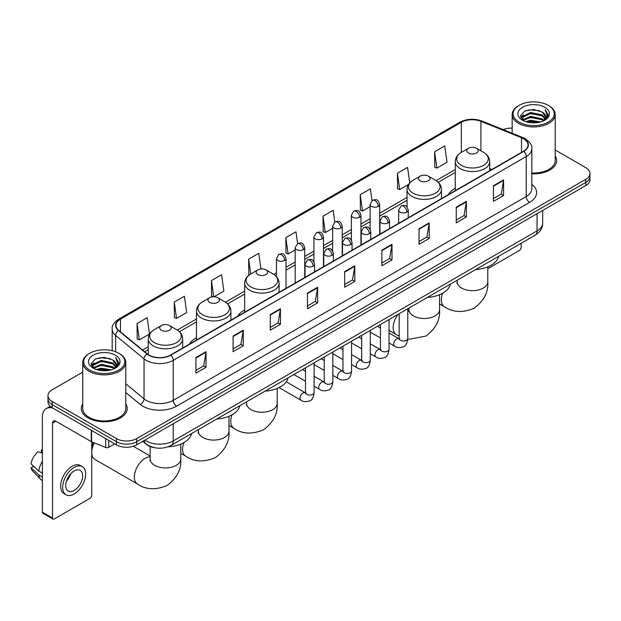 <?xml version="1.0" encoding="UTF-8"?>
<svg xmlns="http://www.w3.org/2000/svg" width="621" height="621" viewBox="0 0 621 621"><rect width="100%" height="100%" fill="white"/><g stroke="black" fill="none" stroke-linecap="round" stroke-linejoin="round"><path stroke-width="0.93" d="M196.461 337.731A25.345 14.632 0 0 0 189.506 344.073M244.682 309.895A25.345 14.632 0 0 0 237.719 316.236M455.263 188.31A25.345 14.632 0 0 0 448.3 194.66M155.685 447.888A14.345 8.283 180 0 1 146.61 444.496L142.776 441.329M82.74 372.134L52.187 389.778A14.345 8.283 0 0 0 47.988 395.631L47.988 401.88A14.345 8.283 0 0 0 52.187 407.733L116.43 444.83A14.345 8.283 0 0 0 136.721 444.83L585.75 185.586A14.345 8.283 0 0 0 589.95 179.725L589.95 176.605A14.345 8.283 0 0 1 585.75 182.458A14.345 8.283 0 0 0 589.95 176.605L589.95 173.476A14.345 8.283 0 0 0 585.75 167.623L555.197 149.979M47.988 395.631A14.345 8.283 0 0 0 52.187 401.492L116.43 438.581A14.345 8.283 0 0 0 136.721 438.581L136.721 441.702L585.75 182.458L136.721 441.702A14.345 8.283 0 0 1 116.43 441.702A14.345 8.283 0 0 0 136.721 441.702L136.721 444.83M52.187 401.492L52.187 404.613L116.43 441.702L52.187 404.613A14.345 8.283 0 0 1 47.988 398.76A14.345 8.283 0 0 0 52.187 404.613L52.187 407.733M82.74 403.906A22.954 13.251 0 0 0 81.304 408.517A22.954 13.251 0 0 0 88.027 417.886A22.954 13.251 0 0 0 113.045 420.759A22.954 13.251 0 0 0 127.212 408.517A22.954 13.251 0 0 0 125.776 403.906A22.954 13.251 0 0 1 127.212 408.517A22.954 13.251 0 0 1 113.045 420.759A22.954 13.251 0 0 1 88.027 417.886A22.954 13.251 0 0 1 81.304 408.517A22.954 13.251 0 0 1 82.74 403.906M523.534 138.731A15.3 8.834 180 0 1 528.013 144.98A15.3 8.834 180 0 1 523.534 151.221L170.534 355.026A15.3 8.834 180 0 1 147.177 353.846L118.766 330.426A15.3 8.834 180 0 1 116.003 325.357A15.3 8.834 180 0 1 120.482 319.109L461.325 122.329A15.3 8.834 180 0 1 480.918 121.336L521.493 137.738A15.3 8.834 180 0 1 523.534 138.731M523.806 138.576A15.688 9.059 0 0 0 521.71 137.559L481.143 121.157A15.688 9.059 0 0 0 461.054 122.174L120.21 318.953A15.688 9.059 0 0 0 118.456 330.551L146.867 353.978A15.688 9.059 0 0 0 170.798 355.181L523.806 151.377A15.688 9.059 0 0 0 523.806 138.576M195.894 357.525L195.894 373.143L206.032 367.29L206.032 351.672L195.894 357.525M195.894 370.372L203.704 365.862L205.993 352.192A3.827 2.212 -120 0 0 206.032 351.672M203.634 365.901L206.032 367.29M233.085 336.054L233.085 351.672L243.23 345.812L243.23 330.193L233.085 336.054M233.085 348.901L240.894 344.391L243.184 330.714A3.827 2.212 -120 0 0 243.23 330.193M240.832 344.43L243.23 345.812M270.275 314.583L270.275 330.193L280.42 324.341L280.42 308.722L270.275 314.583M270.275 327.43L278.092 322.912L280.382 309.242A3.827 2.212 -120 0 0 280.42 308.722M278.022 322.959L280.42 324.341M307.473 293.104L307.473 308.722L317.618 302.869L317.618 287.251L307.473 293.104M307.473 305.951L315.282 301.441L317.572 287.771A3.827 2.212 -120 0 0 317.618 287.251M315.22 301.48L317.618 302.869M493.439 185.741L493.439 201.359L503.584 195.499L503.584 179.88L493.439 185.741M493.439 198.588L501.256 194.07L503.546 180.4A3.827 2.212 -120 0 0 503.584 179.88M501.186 194.117L503.584 195.499M456.249 207.212L456.249 222.83L466.387 216.97L466.387 201.359L456.249 207.212M456.249 220.059L464.058 215.549L466.348 201.872A3.827 2.212 -120 0 0 466.387 201.359M463.988 215.588L466.387 216.97M419.051 228.683L419.051 244.301L429.196 238.448L429.196 222.83L419.051 228.683M419.051 241.53L426.868 237.02L429.158 223.35A3.827 2.212 -120 0 0 429.196 222.83M426.798 237.059L429.196 238.448M381.861 250.162L381.861 265.78L392.006 259.92L392.006 244.301L381.861 250.162M381.861 263.009L389.67 258.491L391.96 244.821A3.827 2.212 -120 0 0 392.006 244.301M389.6 258.538L392.006 259.92M344.663 271.633L344.663 287.251L354.808 281.391L354.808 265.772L344.663 271.633M344.663 284.48L352.48 279.97L354.77 266.293A3.827 2.212 -120 0 0 354.808 265.772M352.41 280.009L354.808 281.391M531.84 173.802A22.954 13.251 0 0 0 556.633 160.598A22.954 13.251 0 0 0 555.197 155.98A22.954 13.251 0 0 1 556.633 160.598A22.954 13.251 0 0 1 531.84 173.802M136.721 438.581L585.75 179.337A14.345 8.283 0 0 0 589.95 173.476M512.162 128.12A14.345 8.283 0 0 0 503.157 129.595M214.051 296.753L223.878 291.07L221.588 274.754L211.443 280.614L211.606 296.132M174.253 302.085L176.543 318.402L186.688 312.549L184.398 296.233L174.253 302.085L174.416 317.61M137.055 323.557L139.345 339.881L149.49 334.02L147.2 317.704L137.055 323.557L137.218 339.082M334.812 222.062L333.166 210.333L323.029 216.193L323.192 231.718M372.01 200.622L370.364 188.862L360.219 194.715L360.382 210.24M409.736 182.892L407.555 167.391L397.417 173.243L397.58 188.768M434.607 151.772L436.897 168.089L447.042 162.228L444.752 145.912L434.607 151.772L434.77 167.297M260.983 268.947L258.778 253.283L248.641 259.136L248.804 274.661M297.622 243.533L295.976 231.812L285.831 237.664L285.994 253.189M285.831 237.664L288.121 253.981L295.185 249.906M288.121 253.981L285.831 253.127M323.029 216.193L325.319 232.51L332.646 228.28M325.319 232.51L323.029 231.656M360.219 194.715L362.509 211.039L370.108 206.646M362.509 211.039L360.219 210.177M397.417 173.243L399.707 189.56L408.525 184.468M399.707 189.56L397.417 188.706M436.897 168.089L434.607 167.235M249.355 274.87L248.641 274.598M248.641 259.136L250.721 273.985A15.812 9.129 0 0 0 250.713 286.902A15.812 9.129 0 0 0 273.077 286.902A15.812 9.129 0 0 0 273.077 273.985L265.951 269.879A5.736 3.315 0 0 0 257.831 269.879A5.736 3.315 0 0 0 257.831 274.56A5.736 3.315 0 0 0 265.951 274.56A5.736 3.315 0 0 0 265.951 269.879L273.077 273.985C276.966 276.298 278.976 279.372 279.108 283.207A17.217 9.936 0 0 1 268.482 292.39A17.217 9.936 0 0 1 249.72 290.232A17.217 9.936 0 0 1 244.682 283.207C244.806 279.372 246.816 276.298 250.713 273.985L257.831 269.879M213.259 296.753L211.443 296.077M211.443 280.614L213.709 296.745M176.543 318.402L174.253 317.548M139.345 339.881L137.055 339.019M487.78 268.699L519.474 250.395A2.391 1.382 120 0 0 521.166 247.469L521.166 243.285M519.14 122.135A20.563 11.869 0 0 0 548.219 122.135A20.563 11.869 0 0 0 548.219 105.345L548.894 105.741A21.518 12.42 0 0 1 555.197 114.52A21.518 12.42 0 0 1 541.916 126.001A21.518 12.42 0 0 1 518.465 123.307A21.518 12.42 0 0 1 512.162 114.52A21.518 12.42 0 0 1 518.465 105.741L519.14 105.345A20.563 11.869 0 0 0 519.14 122.135M531.84 172.972A21.518 12.42 0 0 0 555.197 160.598L555.197 114.52M525.622 121.576L530.582 120.303L540.643 121.918M527.043 122.011L530.582 121.281L539.175 122.283M522.525 119.977L530.582 116.399L542.133 118.836L543.988 120.381M523.022 120.389L530.582 117.377L542.133 119.814L543.476 120.839M521.865 119.317L522.129 116.725L530.582 112.494L542.133 114.932L545.292 118.518M521.756 118.844L522.129 117.703L530.582 113.472L542.133 115.91L545.067 118.984M543.352 120.94A11.954 6.901 0 0 0 545.634 116.888A11.954 6.901 0 0 0 542.133 112.005L545.626 117.121M544.834 107.301A15.781 9.113 0 0 0 522.556 107.278A15.781 9.113 0 0 0 522.447 120.148A15.781 9.113 0 0 0 522.517 120.187A15.781 9.113 0 0 0 544.904 120.148A15.781 9.113 0 0 0 544.834 107.301M542.133 112.005L533.54 109.443L524.714 111.066L520.623 115.692L523.34 120.621M544.33 120.466L548.141 115.63L548.219 114.761L545.114 109.575L547.07 115.382L543.476 120.885M548.894 105.741L548.219 105.345A20.563 11.869 0 0 0 519.14 105.345M545.114 109.575L548.219 114.955M524.512 111.167L529.915 109.832L539.595 110.701M520.778 117.447L522.54 116.065M526.422 114.411L529.915 113.736L539.253 114.505M526.422 118.316L529.915 117.641L539.253 118.409M527.144 122.034L529.915 121.545L539.16 122.283M520.677 117.066L523.573 115.009M522.214 119.69L523.573 118.914M468.42 152.983A5.736 3.315 0 0 0 476.532 152.983A5.736 3.315 0 0 0 476.532 148.295L483.658 152.409A15.812 9.129 0 0 1 483.658 165.318A15.812 9.129 0 0 1 461.294 165.318A15.812 9.129 0 0 1 461.294 152.409C457.398 154.722 455.387 157.796 455.263 161.623A17.217 9.936 0 0 0 460.301 168.656A17.217 9.936 0 0 0 479.063 170.806A17.217 9.936 0 0 0 489.69 161.623C489.565 157.796 487.555 154.722 483.658 152.409L476.532 148.295A5.736 3.315 0 0 0 468.42 148.295A5.736 3.315 0 0 0 468.42 152.983M475.639 269.568A26.299 15.183 0 0 0 498.585 256.318M420.2 180.82A5.736 3.315 0 0 0 428.319 180.82A5.736 3.315 0 0 0 428.319 176.131L435.445 180.245A15.812 9.129 0 0 1 435.445 193.162A15.812 9.129 0 0 1 413.081 193.162A15.812 9.129 0 0 1 413.081 180.245C409.185 182.558 407.174 185.632 407.042 189.467A17.217 9.936 0 0 0 412.088 196.492A17.217 9.936 0 0 0 430.85 198.642A17.217 9.936 0 0 0 441.477 189.467C441.345 185.632 439.334 182.558 435.445 180.245L428.319 176.131A5.736 3.315 0 0 0 420.2 176.131A5.736 3.315 0 0 0 420.2 180.82M427.419 297.405A26.299 15.183 0 0 0 450.372 284.154M265.051 391.145A26.299 15.183 0 0 0 288.004 377.902M209.619 302.396A5.736 3.315 0 0 0 217.73 302.396A5.736 3.315 0 0 0 217.73 297.715L224.856 301.829A15.812 9.129 0 0 1 224.856 314.738A15.812 9.129 0 0 1 202.493 314.738A15.812 9.129 0 0 1 202.493 301.829C198.596 304.143 196.585 307.209 196.461 311.043A17.217 9.936 0 0 0 201.507 318.068A17.217 9.936 0 0 0 220.261 320.226A17.217 9.936 0 0 0 230.888 311.043C230.764 307.209 228.753 304.143 224.856 301.829L217.73 297.715A5.736 3.315 0 0 0 209.619 297.715A5.736 3.315 0 0 0 209.619 302.396M216.838 418.989A26.299 15.183 0 0 0 239.784 405.738M91.745 448.541A10.518 6.07 -60 0 1 93.266 442.455M94.314 442.882A15.3 8.834 120 0 0 91.745 452.445A15.3 8.834 120 0 0 94.92 459.447L137.52 484.046A15.3 8.834 -60 0 1 135.176 471.781A15.3 8.834 -60 0 1 145.174 458.298A15.3 8.834 -60 0 1 150.158 456.823M161.406 330.232A5.736 3.315 0 0 0 169.517 330.232A5.736 3.315 0 0 0 169.517 325.551L176.643 329.666A15.812 9.129 0 0 1 176.643 342.575A15.812 9.129 0 0 1 154.28 342.575A15.812 9.129 0 0 1 154.28 329.666C150.383 331.979 148.372 335.053 148.248 338.88A17.217 9.936 0 0 0 153.286 345.905A17.217 9.936 0 0 0 172.048 348.063A17.217 9.936 0 0 0 182.675 338.88C182.551 335.053 180.532 331.979 176.643 329.666L169.517 325.551A5.736 3.315 0 0 0 161.406 325.551A5.736 3.315 0 0 0 161.406 330.232M167.802 446.872A26.299 15.183 0 0 0 191.571 433.574M108.737 440.382L108.737 447.314L114.738 443.852M52.901 408.152A19.127 11.046 -120 0 0 46.342 408.548A19.127 11.046 -120 0 0 42.383 417.304L42.383 512.178L52.529 518.03L52.529 423.157A4.782 2.763 60 0 1 53.515 420.968A4.782 2.763 60 0 1 55.906 421.209L91.264 441.616L91.264 430.299M52.529 518.03A2.391 1.382 120 0 0 53.018 519.125L42.88 513.272A2.391 1.382 -60 0 1 42.383 512.178M53.018 519.125A2.391 1.382 120 0 0 54.213 519.009L90.061 498.314A2.391 1.382 120 0 0 91.745 495.387L91.745 441.842M108.737 447.314A2.391 1.382 180 0 1 105.679 447.469L91.582 441.772A2.391 1.382 180 0 1 91.264 441.616M74.163 490.466A11.954 6.901 120 0 0 81.972 479.932A11.954 6.901 120 0 0 80.14 470.353A11.954 6.901 120 0 0 74.163 470.951A11.954 6.901 120 0 0 66.354 481.485A11.954 6.901 120 0 0 68.186 491.064A11.954 6.901 120 0 0 74.163 490.466M66.439 481.205A11.954 6.901 120 0 0 70.732 473.769M42.383 450.163L41.366 449.86L41.366 452.259L42.383 452.849M82.298 466.627L80.264 465.455A16.255 9.385 120 0 0 72.137 466.262A16.255 9.385 120 0 0 61.518 480.592A16.255 9.385 120 0 0 64.01 493.617L66.036 494.79A16.255 9.385 120 0 0 74.163 493.982A16.255 9.385 120 0 0 84.79 479.66A16.255 9.385 120 0 0 82.298 466.627A16.255 9.385 120 0 0 74.163 467.434A16.255 9.385 120 0 0 63.544 481.764A16.255 9.385 120 0 0 66.036 494.79M42.383 461.341A15.781 9.113 120 0 0 38.789 471.067L31.05 463.825A12.436 7.18 120 0 1 37.99 451.809L42.383 453.144M42.383 473.14L38.789 471.067M35.234 467.745L33.13 466.526L31.05 467.729L38.789 474.972L42.383 477.044M38.789 474.972A15.781 9.113 120 0 0 40.738 479.381A15.781 9.113 120 0 0 41.933 480.32L42.383 480.576M42.383 449.573A12.436 7.18 120 0 0 41.366 449.86M31.05 467.729A12.436 7.18 120 0 0 32.517 470.827L40.738 479.381M89.719 370.062A20.563 11.869 0 0 0 118.797 370.062A20.563 11.869 0 0 0 118.797 353.271L119.473 353.66A21.518 12.42 0 0 1 125.776 362.447A21.518 12.42 0 0 1 112.494 373.927A21.518 12.42 0 0 1 89.044 371.234A21.518 12.42 0 0 1 82.74 362.447A21.518 12.42 0 0 1 89.044 353.66L89.719 353.271A20.563 11.869 0 0 0 89.719 370.062M82.74 362.447L82.74 408.517A21.518 12.42 0 0 0 89.044 417.304A21.518 12.42 0 0 0 112.494 419.998A21.518 12.42 0 0 0 125.776 408.517L125.776 362.447M96.201 369.503L101.169 368.23L111.221 369.837M97.621 369.93L101.169 369.2L109.754 370.201M93.103 367.904L101.169 364.325L112.711 366.763L114.567 368.3M93.6 368.307L101.169 365.295L112.711 367.733L114.054 368.765M92.444 367.236L92.715 364.651L101.169 360.421L112.711 362.858L115.871 366.444M92.343 366.763L92.715 365.622L101.169 361.391L112.711 363.828L115.646 366.91M113.93 368.866A11.954 6.901 0 0 0 116.212 364.806A11.954 6.901 0 0 0 112.711 359.924L116.205 365.047M115.421 355.22A15.781 9.113 0 0 0 93.134 355.204A15.781 9.113 0 0 0 93.034 368.067A15.781 9.113 0 0 0 93.103 368.106A15.781 9.113 0 0 0 115.483 368.067A15.781 9.113 0 0 0 115.421 355.22M112.711 359.924L104.118 357.362L95.3 358.985L91.202 363.611L93.918 368.54M114.916 368.385L118.727 363.549L118.797 362.68L115.7 357.494L117.656 363.308L114.062 368.804M119.473 353.66L118.797 353.271A20.563 11.869 0 0 0 89.719 353.271M115.7 357.494L118.797 362.881M95.091 359.085L100.493 357.758L110.181 358.627M91.357 365.373L93.127 363.984M97.008 362.338L100.493 361.663L109.832 362.423M97.008 366.243L100.493 365.567L109.832 366.328M97.722 369.961L100.493 369.472L109.738 370.209M91.256 364.985L94.151 362.928M92.801 367.616L94.151 366.832M144.903 440.103A19.127 11.046 0 0 0 146.183 440.926A19.127 11.046 0 0 0 173.236 440.926L537.056 230.872A19.127 11.046 0 0 0 542.661 223.063C542.801 227.814 540.27 231.874 535.077 235.25L171.256 445.304A9.563 5.519 60 0 0 173.236 440.926L173.236 423.747M537.056 213.694L537.056 230.872A9.563 5.519 60 0 1 535.077 235.25M144.126 440.553A9.563 6.396 129.5 0 0 145.795 443.658L142.892 441.267M585.75 185.586L585.75 179.337M116.43 444.83L116.43 438.581M531.84 184.328A23.909 13.802 180 0 1 529.62 202.368L176.62 406.173A4.782 2.763 60 0 1 173.236 400.32L526.235 196.515A19.127 11.046 0 0 0 531.84 188.706L531.84 148.722A19.127 11.046 180 0 1 526.235 156.531A4.782 2.763 -120 0 0 523.806 151.377M176.62 406.173A23.909 13.802 180 0 1 142.807 406.173A23.909 13.802 180 0 1 140.129 404.333L125.776 392.503M146.867 353.978A4.782 3.198 129.5 0 0 144.041 358.86L144.041 398.845A19.127 11.046 0 0 0 146.183 400.32A19.127 11.046 0 0 0 173.236 400.32L173.236 360.335A19.127 11.046 180 0 1 144.041 358.86L115.638 335.441A19.127 11.046 180 0 1 112.176 329.107L112.176 350.71M531.84 148.722C532.476 145.741 530.28 142.403 525.25 138.724L522.735 137.505A4.782 2.236 112 0 0 521.71 137.559M522.735 137.505L482.16 121.103C474.242 118.3 466.728 118.712 459.61 122.329A4.782 2.763 60 0 1 461.054 122.174M120.21 318.953A4.782 2.763 -120 0 0 118.766 319.109C113.806 322.679 111.609 326.009 112.176 329.107M118.456 330.551A4.782 3.198 129.5 0 0 115.638 335.441L115.638 351.773M482.16 121.103A4.782 2.236 112 0 0 481.143 121.157M170.798 355.181A4.782 2.763 60 0 1 173.236 360.335L526.235 156.531L526.235 196.515A4.782 2.763 60 0 0 529.62 202.368M125.776 383.786L144.041 398.845A4.782 3.198 -50.5 0 1 140.129 404.333M120.482 319.109L120.482 331.839M521.493 137.738L521.493 152.401M480.918 121.336L480.918 150.825M491.879 169.502L489.69 168.617M461.325 122.329L461.325 152.393M455.263 169.556L436.074 180.633M407.042 197.393L379.679 213.197M370.108 218.716L360.941 224.01M351.377 229.529L342.21 234.823M332.646 240.35L323.479 245.644M313.916 251.163L304.748 256.457M295.185 261.977L286.017 267.271M276.454 272.79L273.714 274.373M244.682 291.14L225.493 302.21M196.461 318.977L177.28 330.054M148.248 346.813L142.597 350.073M344.663 272.13L354.77 266.293M381.861 250.651L391.96 244.821M419.051 229.18L429.158 223.35M456.249 207.709L466.348 201.872M493.439 186.23L503.546 180.4M307.473 293.601L317.572 287.771M270.275 315.072L280.382 309.242M233.085 336.551L243.184 330.714M195.894 358.022L205.993 352.192M487.78 266.844L487.78 281.825A15.3 8.834 180 0 1 483.293 288.074A15.3 8.834 180 0 1 461.659 288.074A15.3 8.834 180 0 1 457.172 281.825L456.971 283.626M487.78 281.825C488.572 291.886 484.038 300.68 474.188 308.21C462.746 312.976 452.864 312.503 444.535 306.79A15.3 8.834 -60 0 1 442.633 293.197M439.559 294.68L439.559 309.662A15.3 8.834 180 0 1 435.08 315.91A15.3 8.834 180 0 1 413.439 315.91A15.3 8.834 180 0 1 408.96 309.662L408.758 311.463M399.163 336.124L396.322 334.626A15.3 8.834 -60 0 1 398.014 314.381M277.191 388.42L277.191 403.402A15.3 8.834 180 0 1 272.712 409.65A15.3 8.834 180 0 1 251.07 409.65A15.3 8.834 180 0 1 246.591 403.402L246.39 405.21M277.191 403.402C277.983 413.47 273.457 422.264 263.599 429.786C252.157 434.56 242.275 434.087 233.954 428.366A15.3 8.834 -60 0 1 232.052 414.774M228.978 416.264L228.978 431.238A15.3 8.834 180 0 1 224.499 437.487A15.3 8.834 180 0 1 202.857 437.487A15.3 8.834 180 0 1 198.371 431.238L198.177 433.047M228.978 431.238C229.77 441.306 225.237 450.101 215.386 457.63C203.944 462.397 194.062 461.923 185.741 456.21A15.3 8.834 -60 0 1 183.832 442.61M180.758 444.1L180.758 459.082A15.3 8.834 180 0 1 176.279 465.323A15.3 8.834 180 0 1 154.637 465.323A15.3 8.834 180 0 1 150.158 459.082L149.956 460.883M406.848 212.071A4.782 2.763 0 0 0 408.245 210.123C406.305 203.983 404.418 205.209 401.073 205.978A4.782 2.763 60 0 1 403.464 206.219A4.782 2.763 -120 0 1 406.848 212.071A4.782 2.763 0 0 1 400.087 212.071A4.782 2.763 0 0 1 398.682 210.123L401.073 205.978M389.033 342.939L394.552 346.13A4.3 2.484 -60 0 1 393.893 342.676A4.3 2.484 -60 0 1 396.703 338.887A4.3 2.484 -60 0 1 396.897 338.779A4.3 2.484 -60 0 1 398.853 338.67L389.033 333.003M399.412 339.105L399.024 339.423L399.163 338.492A4.3 2.484 -0 0 0 400.421 340.254A4.3 2.484 -0 0 0 406.313 340.362A4.3 2.484 -0 0 0 407.772 338.492C407.182 343.491 405.629 346.285 403.122 346.867C399.528 347.962 396.672 347.713 394.552 346.13M388.117 222.885A4.782 2.763 0 0 0 389.514 220.936C387.574 214.804 385.688 216.023 382.342 216.791A4.782 2.763 60 0 1 384.733 217.032A4.782 2.763 -120 0 1 388.117 222.885A4.782 2.763 0 0 1 381.348 222.885A4.782 2.763 0 0 1 379.951 220.936L382.342 216.791M370.302 353.76L375.821 356.943A4.3 2.484 -60 0 1 375.162 353.496A4.3 2.484 -60 0 1 377.972 349.701A4.3 2.484 -60 0 1 378.166 349.6A4.3 2.484 -60 0 1 380.122 349.491L370.302 343.817M380.673 349.918L380.293 350.236L380.432 349.312A4.3 2.484 -0 0 0 381.69 351.067A4.3 2.484 -0 0 0 387.582 351.175A4.3 2.484 -0 0 0 389.033 349.312C388.443 354.304 386.899 357.098 384.391 357.68C380.797 358.775 377.941 358.527 375.821 356.943M369.379 233.706A4.782 2.763 0 0 0 370.784 231.749C368.843 225.617 366.957 226.836 363.611 227.612A4.782 2.763 60 0 1 366.002 227.845A4.782 2.763 -120 0 1 369.379 233.706A4.782 2.763 0 0 1 362.617 233.706A4.782 2.763 0 0 1 361.22 231.749L363.611 227.612M351.571 364.574L357.091 367.756A4.3 2.484 -60 0 1 356.431 364.31A4.3 2.484 -60 0 1 359.241 360.514A4.3 2.484 -60 0 1 359.427 360.413A4.3 2.484 -60 0 1 361.391 360.304L351.571 354.638M361.942 360.739L361.562 361.057L361.694 360.126A4.3 2.484 -0 0 0 362.959 361.88A4.3 2.484 -0 0 0 368.851 361.989A4.3 2.484 -0 0 0 370.302 360.126C369.712 365.125 368.168 367.911 365.66 368.501C362.066 369.596 359.21 369.348 357.091 367.756M350.648 244.519A4.782 2.763 0 0 0 352.053 242.563C350.112 236.43 348.226 237.649 344.88 238.425A4.782 2.763 60 0 1 347.271 238.658A4.782 2.763 -120 0 1 350.648 244.519A4.782 2.763 0 0 1 343.887 244.519A4.782 2.763 0 0 1 342.489 242.563L344.88 238.425M332.84 375.387L338.352 378.569A4.3 2.484 -60 0 1 337.692 375.123A4.3 2.484 -60 0 1 340.51 371.327A4.3 2.484 -60 0 1 340.696 371.226A4.3 2.484 -60 0 1 342.66 371.117L332.84 365.451M343.211 371.552L342.831 371.87L342.963 370.939A4.3 2.484 -0 0 0 344.228 372.693A4.3 2.484 -0 0 0 350.112 372.802A4.3 2.484 -0 0 0 351.571 370.939C350.981 375.938 349.437 378.732 346.929 379.315C343.335 380.409 340.479 380.161 338.352 378.569M331.917 255.332A4.782 2.763 0 0 0 333.322 253.384C331.381 247.243 329.495 248.47 326.149 249.238A4.782 2.763 60 0 1 328.54 249.479A4.782 2.763 -120 0 1 331.917 255.332A4.782 2.763 0 0 1 325.156 255.332A4.782 2.763 0 0 1 323.758 253.384L326.149 249.238M314.11 386.2L319.621 389.383A4.3 2.484 -60 0 1 318.961 385.936A4.3 2.484 -60 0 1 321.771 382.148A4.3 2.484 -60 0 1 321.965 382.039A4.3 2.484 -60 0 1 323.929 381.931L314.11 376.264M324.48 382.365L324.092 382.683L324.232 381.752A4.3 2.484 -0 0 0 325.497 383.514A4.3 2.484 -0 0 0 331.381 383.615A4.3 2.484 -0 0 0 332.84 381.752C332.251 386.751 330.706 389.546 328.199 390.128C324.604 391.222 321.74 390.974 319.621 389.383M313.186 266.145A4.782 2.763 0 0 0 314.583 264.197C312.642 258.064 310.756 259.283 307.411 260.052A4.782 2.763 60 0 1 309.801 260.292A4.782 2.763 -120 0 1 313.186 266.145A4.782 2.763 0 0 1 306.425 266.145A4.782 2.763 0 0 1 305.02 264.197L307.411 260.052M279.039 387.589L300.89 400.203A4.3 2.484 -60 0 1 300.23 396.749A4.3 2.484 -60 0 1 303.04 392.961A4.3 2.484 -60 0 1 303.234 392.86A4.3 2.484 -60 0 1 305.19 392.744L286.242 381.806M305.749 393.178L305.361 393.497L305.501 392.573A4.3 2.484 -0 0 0 306.758 394.327A4.3 2.484 -0 0 0 312.65 394.436A4.3 2.484 -0 0 0 314.11 392.573C313.52 397.564 311.967 400.359 309.468 400.941C305.866 402.035 303.009 401.787 300.89 400.203M378.274 206.389A4.782 2.763 0 0 0 379.679 204.441C377.739 198.309 375.852 199.527 372.499 200.296A4.782 2.763 60 0 1 374.898 200.536A4.782 2.763 -120 0 1 378.274 206.389A4.782 2.763 0 0 1 371.513 206.389A4.782 2.763 0 0 1 370.108 204.441L372.499 200.296M359.543 217.21A4.782 2.763 0 0 0 360.941 215.254C359 209.122 357.114 210.34 353.768 211.117A4.782 2.763 60 0 1 356.159 211.35A4.782 2.763 -120 0 1 359.543 217.21A4.782 2.763 0 0 1 352.782 217.21A4.782 2.763 0 0 1 351.377 215.254L353.768 211.117M340.813 228.023A4.782 2.763 0 0 0 342.21 226.067C340.269 219.935 338.383 221.154 335.037 221.93A4.782 2.763 60 0 1 337.428 222.163A4.782 2.763 -120 0 1 340.813 228.023A4.782 2.763 0 0 1 334.051 228.023A4.782 2.763 0 0 1 332.646 226.067L335.037 221.93M322.082 238.837A4.782 2.763 0 0 0 323.479 236.88C321.538 230.748 319.652 231.975 316.306 232.743A4.782 2.763 60 0 1 318.697 232.976A4.782 2.763 -120 0 1 322.082 238.837A4.782 2.763 0 0 1 315.313 238.837A4.782 2.763 0 0 1 313.916 236.88L316.306 232.743M303.343 249.65A4.782 2.763 0 0 0 304.748 247.701C302.807 241.569 300.921 242.788 297.575 243.556A4.782 2.763 60 0 1 299.966 243.797A4.782 2.763 -120 0 1 303.343 249.65A4.782 2.763 0 0 1 296.582 249.65A4.782 2.763 0 0 1 295.185 247.701L297.575 243.556M284.612 260.463A4.782 2.763 0 0 0 286.017 258.515C284.076 252.382 282.19 253.601 278.845 254.369A4.782 2.763 60 0 1 281.235 254.61A4.782 2.763 -120 0 1 284.612 260.463A4.782 2.763 0 0 1 277.851 260.463A4.782 2.763 0 0 1 276.454 258.515L278.845 254.369M52.529 423.157L55.906 421.209M91.582 430.477L91.582 441.772M105.679 447.469L105.679 438.62M171.256 445.304C163.556 449.169 155.863 449.169 148.171 445.304L145.795 443.658M542.661 223.063L542.661 210.457M459.61 122.329L118.766 319.109M455.263 172.467L438.216 182.31M407.042 200.304L379.679 216.108M370.108 221.627L360.941 226.921M351.377 232.448L342.21 237.734M332.646 243.261L323.479 248.555M313.916 254.074L304.748 259.368M295.185 264.888L286.017 270.182M276.454 275.701L275.848 276.05M244.682 294.051L227.635 303.886M196.461 321.888L179.422 331.723M148.248 349.724L144.677 351.781M521.725 119.147L521.725 118.355M512.162 133.236L512.162 114.52M444.535 306.79L439.559 303.917M489.69 170.759L489.69 161.623M455.263 190.639L455.263 161.623M468.42 148.295L461.294 152.409M457.172 280.226L457.172 281.825M439.559 309.662C440.351 319.73 435.818 328.525 425.967 336.046L409.581 339.229L407.764 338.95M396.322 334.626L389.033 330.419M380.432 325.451L379.633 324.993M441.477 198.604L441.477 189.467M407.042 206.948L407.042 189.467M420.2 176.131L413.081 180.245M408.96 308.063L408.96 309.662M233.954 428.366L228.978 425.494M279.108 292.344L279.108 283.207M244.682 312.223L244.682 283.207M246.591 401.81L246.591 403.402M185.741 456.21L180.758 453.33M230.888 320.18L230.888 311.043M196.461 340.06L196.461 311.043M209.619 297.715L202.493 301.829M198.371 429.647L198.371 431.238M180.758 459.082C181.549 469.142 177.024 477.937 167.165 485.467C155.724 490.233 145.842 489.759 137.52 484.046M182.675 348.016L182.675 338.88M148.248 354.63L148.248 338.88M161.406 325.551L154.28 329.666M150.158 456L133.321 446.282M150.158 446.546L150.158 459.082M399.73 339.019L398.853 338.67M407.772 308.753L407.772 338.492M408.245 217.785L408.245 210.123M380.432 337.971L370.302 332.126M399.163 313.721L399.163 338.492M398.682 223.304L398.682 210.123M380.432 328.035L377.397 326.289M380.999 349.833L380.122 349.491M389.033 319.567L389.033 349.312M389.514 228.598L389.514 220.936M361.694 348.785L351.571 342.939M380.432 324.535L380.432 349.312M379.951 234.117L379.951 220.936M361.694 338.849L358.666 337.102M362.268 360.646L361.391 360.304M370.302 330.38L370.302 360.126M370.784 239.411L370.784 231.749M342.963 359.606L332.84 353.76M361.694 335.348L361.694 360.126M361.22 244.938L361.22 231.749M342.963 349.662L339.935 347.915M343.529 371.459L342.66 371.117M351.571 341.193L351.571 370.939M352.053 250.232L352.053 242.563M324.232 370.419L314.11 364.574M342.963 346.169L342.963 370.939M342.489 255.751L342.489 242.563M324.232 360.483L321.204 358.728M324.799 382.28L323.929 381.931M332.84 352.014L332.84 381.752M333.322 261.045L333.322 253.384M305.501 381.232L293.865 374.517M324.232 356.982L324.232 381.752M323.758 266.564L323.758 253.384M305.501 371.296L302.474 369.542M306.068 393.093L305.19 392.744M314.11 362.827L314.11 392.573M314.583 271.858L314.583 264.197M305.501 367.795L305.501 392.573M305.02 277.377L305.02 264.197M379.679 234.28L379.679 204.441M370.108 229.304L370.108 204.441M360.941 245.093L360.941 215.254M351.377 240.125L351.377 215.254M342.21 255.906L342.21 226.067M332.646 250.938L332.646 226.067M323.479 266.727L323.479 236.88M313.916 261.751L313.916 236.88M304.748 277.54L304.748 247.701M295.185 283.06L295.185 247.701M286.017 288.354L286.017 258.515M276.454 276.663L276.454 258.515M46.342 408.548L50.216 406.313M92.304 367.073L92.304 366.281"/></g></svg>
